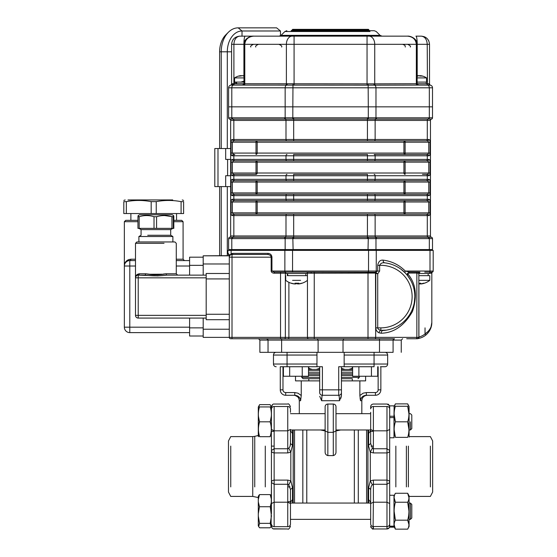 <?xml version="1.0" encoding="UTF-8"?>
<svg xmlns="http://www.w3.org/2000/svg" width="557" height="557" viewBox="0 0 557 557"><rect width="100%" height="100%" fill="white"/><g stroke="black" fill="none" stroke-linecap="round" stroke-linejoin="round"><path stroke-width="0.84" d="M341.434 374.081L352.616 374.081L341.434 374.081M319.69 374.081L308.508 374.081L319.69 374.081M341.434 369.458L352.616 369.458L349.803 369.458L352.309 368.337L348.835 369.458L352.309 368.337L352.309 366.736M312.289 369.458L308.815 368.337L311.321 369.458L308.508 369.458L319.69 369.458M258.559 497.756L258.601 495.758L259.499 494.602L258.302 499.511L258.302 496.315L258.302 501.899L259.471 506.738L258.302 513.742L258.302 525.919L258.302 516.088L259.541 523.343L258.65 526.574L259.632 527.806L270.103 527.806L271.085 526.574L270.194 523.343L271.433 516.088L270.263 506.738L271.433 501.899L271.433 513.742M271.433 499.511L270.236 494.602L271.134 495.758L271.175 497.756M271.343 406.937L270.173 404.737A46.899 22.663 -0 0 0 270.124 404.64L259.611 404.64A46.899 22.663 -0 0 0 259.562 404.737L258.671 406.937M389.691 501.69L389.691 527.166L393.987 527.166L393.987 526.595L393.987 527.166L389.691 527.166M393.987 437.774L393.987 417.597L389.691 417.597L389.691 450.495L389.691 437.774L393.987 437.774L394.126 437.356M430.38 446.122L430.38 486.902M409.075 436.604L430.38 436.604L432.65 440.956L432.65 492.068L430.38 496.419L409.075 496.419M230.744 486.902L230.744 446.122M252.746 486.902L252.746 496.419L230.744 496.419L228.474 492.068L228.474 440.956L230.744 436.604L252.746 436.604L252.746 446.122M271.085 526.574L271.433 482.529C271.315 481.255 272.227 480.44 274.148 480.099L287.746 480.099L290.824 480.83L292.516 487.73L290.462 489.526L288.77 484.875L287.746 484.27L274.148 484.27L271.433 482.529L271.433 496.315L271.433 486.902M274.148 446.122L271.433 446.122L271.433 436.465L271.433 450.495L274.148 448.761L274.148 452.925C272.227 452.583 271.315 451.769 271.433 450.495L271.433 503.563L274.148 502.198L274.148 526.671C272.721 526.706 271.816 525.919 271.433 524.311M327.843 404.048L333.281 404.048L327.843 404.048L327.843 432.329L325.128 430.846L325.128 406.763A2.715 2.715 0 0 1 327.843 404.048A2.715 2.715 0 0 0 325.128 406.763M340.884 398.262L341.434 395.512L339.589 400.587M341.434 366.736L341.434 395.512M341.434 380.877L359.871 380.877L352.309 380.877L352.309 378.697L341.434 378.697L352.309 378.697M360.08 398.276L360.525 400.72L359.871 395.512L363.15 393.179L366.346 392.567L366.346 395.282C362.892 395.567 360.957 397.378 360.525 400.72L361.827 400.72L360.525 400.72M365.615 376.254L365.615 380.877L359.871 380.877L359.871 395.512M339.415 398.596L339.492 400.72C339.387 397.378 339.129 395.567 338.719 395.282L322.406 395.282C321.995 395.567 321.737 397.378 321.626 400.72L319.732 396.285M300.599 400.72L299.297 400.72L300.599 400.72L301.246 395.512L300.599 400.72C300.167 397.378 298.232 395.567 294.778 395.282L285.706 395.282A5.438 5.438 0 0 1 280.268 389.844L280.268 366.736L287.064 366.736L287.064 364.02L316.968 364.02L316.968 366.736L322.406 366.736L322.406 395.282A2.715 2.715 0 0 1 319.69 392.567L319.69 366.736M299.673 397.802L294.778 395.282L294.778 392.567L297.974 393.179L301.246 395.512L301.246 380.877L319.69 380.877M319.69 378.697L303.105 378.697L319.69 378.697L308.815 378.697L308.815 380.877L295.509 380.877L295.509 376.254M320.533 429.976L325.128 430.958M335.996 430.846L333.281 432.329L333.281 404.048A2.715 2.715 0 0 1 335.996 406.763L335.996 451.922C336.017 453.858 335.112 455.083 333.281 455.591L333.281 432.329L327.843 432.329L327.843 455.591C326.012 455.083 325.107 453.858 325.128 451.922L325.128 430.846M335.996 430.958L340.592 429.976M366.583 503.055L366.583 429.976M358.29 429.976L358.29 503.055M354.349 429.976L354.349 503.055M302.834 503.055L302.834 429.976M294.542 429.976L294.542 503.055M306.775 503.055L306.775 429.976M367.94 429.976L367.94 503.055M293.184 503.055L293.184 429.976M290.462 431.334L290.462 443.497L290.462 429.461L287.746 430.826L287.746 406.499C289.187 406.471 290.093 407.258 290.462 408.845L290.462 412.305M292.516 445.308L292.495 429.976L292.516 433.485L290.462 430.693L290.462 429.976L325.128 429.976L325.128 431.334L325.128 412.305M370.663 503.055L290.462 503.055L290.462 502.33L292.516 499.538L292.495 503.055L292.502 486.902M290.462 503.563L290.462 524.311C290.093 525.912 289.187 526.699 287.746 526.671L287.746 502.198L290.462 503.563L290.462 502.33M290.462 429.461L290.462 443.497L292.516 445.294L290.824 452.193L287.746 452.925L287.746 448.761L288.77 448.148C289.877 447.167 290.441 445.614 290.462 443.497L290.086 446.122M335.996 413.663L370.663 413.663L370.663 412.305L370.663 431.334L370.663 430.693L368.609 433.485L368.63 429.976L368.609 445.294L370.663 443.497L372.354 448.148L373.378 448.761L386.976 448.761L386.976 430.826L389.691 429.461L389.691 482.529L386.976 484.27L373.378 484.27L372.354 484.875C371.241 485.857 370.677 487.41 370.663 489.526L368.609 487.73L370.301 480.83L373.378 480.099L386.976 480.099L386.976 448.761L389.691 450.495C389.809 451.769 388.897 452.583 386.976 452.925L373.378 452.925L370.301 452.193L368.623 446.122M335.996 412.305L335.996 431.334L335.996 429.976L370.663 429.976L370.663 430.693M368.609 487.73L368.63 503.055L368.609 499.538L370.663 502.33M271.433 408.845C271.816 407.244 272.721 406.464 274.148 406.499L274.148 430.826L271.433 429.461L271.433 406.763L270.215 406.937C271.774 411.86 271.753 416.768 270.166 421.663A48.243 41.775 0 0 1 270.117 421.816C271.691 426.794 271.677 431.752 270.075 436.695L259.611 436.695C257.975 431.759 257.947 426.794 259.513 421.816A47.735 41.343 -0 0 1 259.465 421.663L258.302 415.619L258.427 436.695M370.732 406.137L370.663 408.845C371.032 407.258 371.937 406.471 373.378 406.499L373.378 430.826L370.663 429.461L370.663 412.305M394.126 406.276L393.987 416.246L389.691 416.246L389.691 417.994M393.987 405.858L389.691 405.858L389.691 416.643M389.691 495.25L393.987 495.25L393.987 526.163L389.691 526.163M393.987 526.163L393.987 526.595L389.691 526.595M408.956 429.586L407.675 421.816L395.393 421.816C393.729 426.982 393.729 432.162 395.393 437.356C393.729 437.356 393.729 437.356 395.393 437.356C393.729 437.356 393.729 437.356 395.393 437.356L407.675 437.356C409.36 437.356 409.36 437.356 407.675 437.356C409.36 437.356 409.36 437.356 407.675 437.356C409.36 432.19 409.36 427.01 407.675 421.816C409.36 416.65 409.36 411.47 407.675 406.276L395.393 406.276C393.729 406.276 393.729 406.276 395.393 406.276C393.729 406.276 393.729 406.276 395.393 406.276C393.729 411.449 393.729 416.629 395.393 421.816L394.126 414.046M393.987 416.545L393.987 417.896M395.393 437.356L394.126 429.586M410.432 421.816L410.432 429.976L410.432 421.816M411.797 415.021L411.797 428.612L411.797 415.021L410.432 413.663L409.075 413.663L409.075 406.499L409.075 437.141L409.075 429.976L410.432 429.976L409.075 429.976M407.675 406.276C409.36 406.276 409.36 406.276 407.675 406.276C409.36 406.276 409.36 406.276 407.675 406.276L408.956 414.046M408.956 406.276L407.675 403.874L408.664 406.276L407.675 403.874L395.393 403.874L394.419 406.276M393.987 495.932L395.393 493.265C393.729 496.245 393.729 499.239 395.393 502.233L394.126 497.749M411.797 504.412L411.797 518.003L411.797 504.412L410.432 503.055L410.432 519.361L410.432 503.055L409.075 503.055L409.075 495.883L409.075 526.525L407.675 529.15C409.36 526.17 409.36 523.176 407.675 520.175C409.36 514.208 409.36 508.228 407.675 502.233L395.393 502.233C393.729 508.2 393.729 514.181 395.393 520.175L394.126 511.208M408.956 524.666L407.675 520.175L395.393 520.175C393.729 523.162 393.729 526.156 395.393 529.15L394.126 524.666M409.075 495.883L407.675 493.265C409.36 496.259 409.36 499.253 407.675 502.233L408.956 511.208M395.393 493.265L407.675 493.265L408.956 497.749M408.956 526.748L409.075 519.361L410.432 519.361L409.075 519.361M271.308 436.695L271.433 431.334L274.148 431.334M271.433 415.619L270.263 421.663A47.735 41.343 0 0 1 270.215 421.816C271.788 426.773 271.753 431.731 270.117 436.695M259.611 436.695L259.659 436.695C258.051 431.731 258.037 426.766 259.611 421.816A48.243 41.775 -0 0 1 259.562 421.663C257.975 416.74 257.961 411.839 259.513 406.937L258.302 406.937L258.302 436.465M366.346 395.282L375.418 395.282A5.438 5.438 0 0 0 380.856 389.844L380.856 366.736L384.936 366.736A2.715 2.715 0 0 0 387.651 364.02L387.651 355.046A2.715 2.715 0 0 0 384.936 352.33A2.715 2.715 0 0 1 387.651 355.046L344.156 355.046L344.156 352.33M288.77 484.875L290.824 480.83L290.824 452.193L288.77 448.148M287.746 501.69L290.462 501.69L290.462 489.526M372.354 448.148L370.301 452.193L370.301 480.83L372.354 484.875M370.663 431.334L373.378 431.334L370.663 431.334L370.663 443.497M373.378 480.099L373.378 502.198L386.976 502.198L386.976 480.099C388.897 480.44 389.809 481.255 389.691 482.529L389.691 503.563L386.976 502.198L386.976 528.976L373.378 528.976L373.378 526.525C371.937 526.553 371.032 525.766 370.663 524.179L370.663 501.69M370.663 489.499L371.039 486.902M259.499 494.602L270.236 494.602M259.471 506.738L270.263 506.738M259.541 523.343L270.194 523.343M258.302 501.899L258.302 513.742M258.65 526.574L259.471 527.563M270.263 527.563L271.433 526.163M341.434 389.844L338.719 389.844L338.719 395.282A2.715 2.715 0 0 0 341.434 392.567A2.715 2.715 0 0 1 338.719 395.282L339.039 395.93M361.493 397.74L362.308 396.828M363.429 396.034L364.612 395.54M339.22 396.849L339.31 397.51M339.492 400.72L321.626 400.72L321.96 396.5M300.028 398.394L300.571 400.142M407.675 529.15L395.393 529.15L394.126 526.748M259.611 421.816L270.117 421.816M259.513 406.937L270.215 406.937M327.843 455.591L333.281 455.591M290.462 524.179L290.462 520.725M287.746 404.048C288.373 403.338 289.278 404.243 290.462 406.763C289.32 404.264 288.415 403.359 287.746 404.048L274.148 404.048C272.923 403.846 272.011 404.751 271.433 406.763L271.433 406.937M319.69 368.337L316.209 369.458M344.908 369.458L341.434 368.337M384.936 366.736L380.445 366.736M344.156 364.02L374.06 364.02L374.06 366.736L344.156 366.736L344.156 355.046M316.968 352.33L316.968 355.046L273.473 355.046A2.715 2.715 0 0 1 276.188 352.33A2.715 2.715 0 0 0 273.473 355.046L273.473 364.02A2.715 2.715 0 0 0 276.188 366.736A2.715 2.715 0 0 1 273.473 364.02L287.064 364.02L287.064 352.33M316.968 366.736L280.268 366.736M316.968 364.02L316.968 355.046M319.69 389.844L338.719 389.844L338.719 366.736L344.156 366.736M308.815 366.736L308.815 368.337M352.616 366.736L352.616 376.254L358.889 376.254L358.889 366.736M371.442 366.736L371.442 376.254L358.889 376.254M377.716 366.736L377.716 376.254L371.442 376.254M283.409 366.736L283.409 376.254L289.682 376.254L289.682 366.736M302.235 366.736L302.235 376.254L289.682 376.254M308.508 366.736L308.508 376.254L302.235 376.254M189.603 336.017L203.194 336.017L189.603 336.017L189.603 327.864L203.194 327.864L203.194 337.375L229.296 337.375A1.358 1.358 0 0 0 230.654 338.74A1.358 1.358 0 0 1 229.296 337.375L229.296 255.545L228.614 254.535L229.442 255.545L229.296 257.181L229.442 255.691L231.12 253.755L232.777 253.372L268.133 253.372C270.423 253.616 271.691 254.883 271.934 257.181L271.934 271.043L274.246 272.129L274.246 273.215C272.387 273.076 271.363 272.352 271.168 271.043L271.168 257.181C270.96 255.545 269.692 254.64 267.36 254.458A1.086 0.766 90 0 0 268.133 253.372M229.282 254.772L228.997 254.284M229.101 254.932L228.614 254.535A1.086 1.086 0 0 1 227.931 253.532C228.14 253.157 228.648 253.832 229.442 255.545M221.24 186.602L221.24 255.698L229.442 255.691M231.635 254.486L230.828 254.73A1.086 0.724 64.1 0 0 231.12 253.755L231.12 250.378L433.193 250.378L433.193 271.043A1.086 1.086 0 0 1 432.1 272.129L424.761 272.129M231.092 254.619L230.64 254.828M229.331 256.707L229.602 255.914M236.091 254.458L232.011 254.458A1.086 0.766 90 0 0 232.777 253.372M229.296 337.375L307.45 337.375L307.45 273.215A1.086 1.086 0 0 0 306.364 272.129M375.077 273.069L311.238 273.215A1.086 0.48 90 0 0 310.757 272.129L375.926 272.241A1.086 0.738 -76.2 0 0 375.495 273.111L375.077 273.069A1.086 0.71 88.7 0 1 375.515 272.06L377.716 273.96L375.794 273.25A1.086 0.696 123.6 0 1 376.26 272.54M271.168 271.043L376.254 271.043A1.086 0.766 90 0 1 375.843 272.011L377.716 271.043L379.637 271.043L377.716 273.96L377.716 327.864C377.813 328.985 378.857 329.807 380.856 330.329L386.252 330.148M376.254 250.378L376.254 271.043L377.716 271.043L377.716 265.355L379.637 265.355L379.637 271.043M377.716 265.355C378.426 261.574 380.236 259.841 383.153 260.14A2.715 1.915 -83.4 0 0 384.762 262.841C382.297 262.458 380.591 263.301 379.637 265.355A31.262 31.262 0 0 1 412.117 295.99A31.262 31.262 0 0 1 380.856 327.864L375.794 327.864L375.794 273.25A1.615 1.142 90 0 0 375.697 273.195A1.086 0.724 117.1 0 1 376.149 272.422M383.153 260.14C391.78 261.233 399.153 264.867 405.28 271.043A2.715 1.553 -44.1 0 0 405.245 272.937L401.04 269.261M398.575 267.604L397.259 266.831M395.881 266.114L394.621 265.529M393.298 264.972L392.845 264.798M391.891 264.457L391.167 264.213M390.415 263.99L389.809 263.816M389.169 263.649L387.811 263.336M410.683 280.317L407.606 275.631L407.404 273.431L409.492 272.053A1.086 0.766 -90 0 0 409.012 273.055L407.613 273.696A1.086 0.411 24.3 0 1 407.404 273.431M384.762 262.841A33.984 33.984 0 0 1 382.979 330.517A2.715 1.922 -93.6 0 0 381.225 333.225C393.945 332.905 404.361 325.65 412.486 311.467C417.541 295.927 415.919 283.339 407.613 273.696L407.606 275.631L405.245 272.937M429.238 272.129A1.086 0.766 90 0 0 430.004 271.043L405.28 271.043L409.492 272.053L419.525 272.129A1.086 1.03 90 0 0 418.495 273.215L416.859 273.055A1.086 0.766 90 0 1 417.339 272.053M387.658 329.89L388.306 329.758M390.541 329.173L391.752 328.783M392.079 328.672L393.534 328.129M394.224 327.843L394.892 327.551M395.672 327.182L396.431 326.799M397.461 326.249L397.893 325.998M399.278 325.156L400.58 324.271M401.959 323.234L403.003 322.378M403.261 322.148L405.628 319.864M407.821 317.274L409.708 314.559M412.626 308.669L413.614 305.647M414.311 302.569L414.84 296.686M412.981 285.511L411.95 282.879M380.856 327.864L380.856 330.329A2.715 1.824 -65 0 0 378.934 332.794C376.936 331.749 375.891 330.106 375.794 327.864M307.45 337.375A1.358 1.358 0 0 0 308.815 338.74A1.358 1.358 0 0 1 307.45 337.375L375.697 337.375L375.495 273.111M310.757 272.129L274.246 272.129M221.463 255.698L203.194 255.816L229.296 255.816L229.296 257.181A2.715 2.715 0 0 1 232.011 254.458L267.36 254.458M432.455 272.074A1.086 1.086 0 0 1 432.511 272.053A1.086 1.086 0 0 0 431.828 273.055L431.125 273.215A1.086 0.975 90 0 1 432.1 272.129L429.795 272.129L429.795 273.487L418.85 273.487M271.934 257.181L232.011 257.181L232.011 338.74L230.654 338.74L287.927 338.74L280.547 338.74L280.547 273.215L274.246 273.215M393.36 338.74L287.927 338.74A1.358 0.961 90 0 0 288.888 337.375L288.888 282.329M415.898 338.74L417.492 338.74L415.898 338.74A1.358 0.961 90 0 0 416.859 337.375L418.85 337.375L416.859 337.375L416.859 273.055L409.012 273.055M227.931 250.378L227.931 253.532L227.931 250.378L285.428 250.378L285.428 249.564L232.478 249.564L232.478 250.378M431.828 273.055L431.828 322.426C431.863 327.224 429.886 331.422 425.896 335.008A16.313 16.313 0 0 1 419.226 338.308L417.492 338.74L418.85 337.375L418.85 273.215L418.495 273.215M428.006 331.492L425.033 333.956C429.538 330.809 431.8 326.959 431.828 322.426L431.111 326.527M418.92 283.798L418.92 336.985A14.955 14.955 0 0 0 425.033 333.956L425.896 335.008M418.92 336.985L419.226 338.308M430.164 328.595L429.489 329.667M427.379 333.622L427.818 333.135M428.577 332.202L429.064 331.512M429.593 330.677L429.976 329.981M430.422 329.055L430.686 328.421M431.007 327.551L431.25 326.722M431.48 325.803L431.828 322.426M406.687 338.74L415.522 338.74M308.815 338.74L314.252 338.74L314.252 272.053M368.003 272.053L368.003 338.74L379.498 338.74L379.498 340.097L343.021 340.097L343.878 338.74M393.36 340.097L401.249 340.097L393.089 340.097L393.089 352.33L343.021 352.33L343.021 340.097L318.103 340.097L318.103 352.33L268.035 352.33L268.035 340.097L266.671 338.74A1.358 1.358 0 0 1 267.764 339.283L267.764 339.297M317.246 338.74L318.103 340.097L268.035 340.097A1.358 1.358 0 0 0 266.671 338.74M393.089 340.097A1.358 1.358 0 0 1 394.447 338.74L393.089 340.097L379.498 340.097L379.498 352.33M343.021 352.33L318.103 352.33M267.764 340.097L259.875 340.097L268.035 340.097L268.035 352.33L259.875 352.33L267.764 352.33M425.033 327.864L425.033 333.956M416.859 273.215L418.85 273.215L419.936 272.129L419.525 272.129M390.861 329.076L391.494 328.874M433.193 271.043L430.004 271.043L430.004 250.378L375.697 250.378L375.697 249.564L429.329 249.564L429.329 238.612A47.011 33.239 90 0 0 428.73 238.605A1.358 0.961 -90 0 0 428.006 237.289L431.494 237.289A1.358 1.358 0 0 1 432.511 238.605L429.329 238.612A1.358 0.961 -88.5 0 0 428.612 237.289M431.828 249.564L431.828 250.378M229.296 249.564L229.296 250.378L229.296 249.564M428.73 238.605L376.574 238.605A47.011 33.239 90 0 0 375.975 238.612L368.288 238.612A47.011 47.011 0 0 0 367.439 238.605L293.685 238.605A47.011 47.011 0 0 0 292.836 238.612L285.149 238.612A47.011 33.239 -90 0 0 284.55 238.605L232.394 238.605A47.011 33.239 -90 0 0 231.796 238.612L228.614 238.612L231.796 238.612L231.796 249.564L232.478 249.564M284.55 238.605A1.358 0.961 -90 0 1 285.275 237.289L292.815 237.289L293.121 250.378L292.557 250.378L292.557 272.129M368.518 273.062L368.567 250.378L368.003 250.378L368.309 237.289L428.006 237.289A1.358 0.961 90 0 1 427.289 235.973L430.47 235.973A1.358 1.358 0 0 0 431.494 237.289A1.358 1.358 0 0 1 432.511 238.605L432.511 249.564L285.149 249.564L285.149 238.612A1.358 0.961 -88.5 0 1 285.894 237.289M431.473 119.107A1.358 1.358 180 0 0 432.511 117.792A1.358 1.358 0 0 1 431.494 119.114A1.358 1.358 0 0 0 430.47 120.43L230.654 120.43L230.654 235.973L230.654 120.43A1.358 1.358 0 0 0 229.63 119.114A1.358 1.358 0 0 1 228.614 117.799L228.614 106.84L432.511 106.84L432.511 117.792A1.358 1.358 0 0 1 431.494 119.114L229.63 119.114A1.358 1.358 0 0 1 228.614 117.799L231.796 117.792A47.011 33.239 -90 0 0 232.394 117.799L284.55 117.799A47.011 33.239 -90 0 0 285.149 117.792L292.836 117.792A47.011 47.011 -179.5 0 0 293.685 117.799L367.439 117.799A47.011 47.011 0 0 0 368.288 117.792L375.975 117.792A47.011 33.239 90 0 0 376.574 117.799L428.73 117.799A47.011 33.239 90 0 0 429.329 117.792L432.336 117.764M285.149 249.564L228.614 249.564L228.614 238.612A1.358 1.358 0 0 1 229.63 237.289L285.275 237.289A1.358 0.961 90 0 0 285.992 235.973L427.289 235.973L427.289 215.58A1.358 0.961 -90 0 0 426.328 214.222L367.439 214.222L426.328 214.222M228.614 249.564L228.614 238.612A1.358 1.358 0 0 1 229.63 237.289A1.358 1.358 0 0 0 230.654 235.973A1.358 1.358 0 0 1 229.63 237.289M292.815 237.289L368.309 237.289M432.336 238.633L432.504 238.619A1.358 1.358 -0 0 0 431.473 237.289M230.654 120.43A1.358 1.358 0 0 0 229.63 119.114M429.705 160.061L428.66 159.413A1.358 1.135 90 0 1 427.525 160.778L233.599 160.778L232.36 162.136L232.36 173.011L233.599 174.369L234.796 174.369A1.358 0.961 90 0 0 233.836 175.727L232.464 175.727C231.524 175.727 231.051 174.821 231.044 173.011L231.044 162.136C231.051 160.325 231.524 159.42 232.464 159.413L375.133 159.413L375.133 155.8A1.358 0.961 90 0 0 374.172 154.442L427.525 154.442A1.358 1.135 90 0 1 428.66 155.8L232.464 155.8C231.524 155.8 231.051 154.895 231.044 153.078L231.044 142.209C231.051 140.399 231.524 139.494 232.464 139.487L233.836 139.487A1.358 0.961 90 0 0 234.796 140.844L293.685 140.844L234.796 140.844M429.705 155.159L430.074 153.084C430.074 154.888 429.6 155.793 428.66 155.8M422.45 154.442L427.525 154.442L428.765 153.078L428.765 142.209L427.525 140.844L367.439 140.844L427.525 140.844L428.765 142.209L405.113 142.209L405.113 153.078L430.074 153.078L430.074 142.209L428.765 142.209M429.705 140.127L428.66 139.487A1.358 1.135 90 0 1 427.525 140.844L426.328 140.844A1.358 0.961 90 0 0 427.289 139.487L428.66 139.487C429.6 139.487 430.074 140.392 430.074 142.209L430.074 153.078M427.525 154.442L405.113 154.442L405.113 153.078L403.929 153.078A1.358 1.184 -90 0 0 405.113 154.442M293.685 160.778L293.685 154.442L367.439 154.442L367.439 160.778M367.439 140.844L293.685 140.844L293.685 139.487L367.439 139.487L367.439 140.844M232.36 153.078L233.599 154.442L232.36 153.078L256.011 153.078L256.011 154.442A1.358 1.184 -90 0 0 257.195 153.078L403.929 153.078L403.929 142.209L405.113 142.209L405.113 140.844A1.358 1.184 -90 0 0 403.929 142.209L257.195 142.209L257.195 153.078L256.011 153.078L256.011 142.209L257.195 142.209A1.358 1.184 -90 0 0 256.011 140.844L256.011 142.209L232.36 142.209L232.36 153.078L231.044 153.078M238.675 140.844L233.599 140.844L232.36 142.209L231.044 142.209L231.413 140.127M231.413 155.159L232.464 155.8A1.358 1.135 -90 0 1 233.599 154.442L234.796 154.442A1.358 0.961 90 0 0 233.836 155.8L233.836 159.413A1.358 0.961 90 0 0 234.796 160.778M233.599 140.844A1.358 1.135 -90 0 1 232.464 139.487M422.45 174.369L427.525 174.369A1.358 1.135 90 0 1 428.66 175.727L233.836 175.727L233.836 179.34L428.66 179.34C429.6 179.34 430.074 180.252 430.074 182.062L430.074 192.938C430.074 194.748 429.6 195.653 428.66 195.653L427.289 195.653A1.358 0.961 -90 0 0 426.328 194.296L367.439 194.296L426.328 194.296M429.705 175.086L430.074 173.011C430.074 174.814 429.6 175.727 428.66 175.727M427.525 174.369L428.765 173.011L428.765 162.136L427.525 160.778L428.765 162.136L405.113 162.136L405.113 173.011L430.074 173.011L430.074 162.136L428.765 162.136M374.172 160.778A1.358 0.961 90 0 0 375.133 159.413L428.66 159.413C429.6 159.413 430.074 160.319 430.074 162.136L430.074 173.011M232.464 159.413A1.358 1.135 -90 0 0 233.599 160.778L426.328 160.778A1.358 0.961 90 0 0 427.289 159.413L427.289 155.8A1.358 0.961 90 0 0 426.328 154.442M234.796 174.369L256.011 174.369A1.358 1.184 -90 0 0 257.195 173.011L403.929 173.011A1.358 1.184 -90 0 0 405.113 174.369L405.113 173.011L403.929 173.011L403.929 162.136L405.113 162.136L405.113 160.778A1.358 1.184 -90 0 0 403.929 162.136L257.195 162.136L257.195 173.011L256.011 173.011L256.011 174.369M286.952 174.369A1.358 0.961 90 0 0 285.992 175.727L285.992 179.34A1.358 0.961 -90 0 0 286.952 180.705L293.685 180.705L293.685 174.369L367.439 174.369L367.439 180.705L427.525 180.705L233.599 180.705A1.358 1.135 -90 0 1 232.464 179.34L233.836 179.34A1.358 0.961 -90 0 0 234.796 180.705M232.464 175.727A1.358 1.135 -90 0 1 233.599 174.369M231.413 179.988L231.044 182.062C231.051 180.252 231.524 179.347 232.464 179.34M238.675 180.705L233.599 180.705L232.36 182.062L232.36 192.938L233.599 194.296L293.685 194.296L238.675 194.296M231.413 195.013L232.464 195.653A1.358 1.135 -90 0 1 233.599 194.296L232.36 192.938L256.011 192.938L256.011 182.062L231.044 182.062L231.044 192.938L232.36 192.938M429.705 199.914L428.66 199.274A1.358 1.135 90 0 1 427.525 200.631L428.765 201.989L427.525 200.631L367.439 200.631L426.328 200.631A1.358 0.961 -90 0 0 427.289 199.274L427.289 195.653L232.464 195.653C231.524 195.653 231.051 194.748 231.044 192.938M233.599 180.705L256.011 180.705L256.011 182.062L257.195 182.062A1.358 1.184 90 0 0 256.011 180.705M238.675 200.631L286.952 200.631A1.358 0.961 -90 0 1 285.992 199.274L367.439 199.274L367.439 200.631L286.952 200.631L293.685 200.631L293.685 194.296L367.439 194.296L367.439 199.274L428.66 199.274C429.6 199.274 430.074 200.179 430.074 201.989L430.074 212.865C430.074 214.675 429.6 215.58 428.66 215.58L375.133 215.58A1.358 0.961 -90 0 0 374.172 214.222M428.765 182.062L427.525 180.705L428.765 182.062L405.113 182.062L405.113 180.705A1.358 1.184 90 0 0 403.929 182.062L257.195 182.062L257.195 192.938L256.011 192.938L256.011 194.296A1.358 1.184 90 0 0 257.195 192.938L403.929 192.938L403.929 182.062L405.113 182.062L405.113 192.938L403.929 192.938A1.358 1.184 90 0 0 405.113 194.296L405.113 192.938L428.765 192.938L428.765 182.062L430.074 182.062L430.074 192.938L428.765 192.938L427.525 194.296A1.358 1.135 90 0 1 428.66 195.653M429.705 179.988L428.66 179.34A1.358 1.135 90 0 1 427.525 180.705L426.328 180.705A1.358 0.961 -90 0 0 427.289 179.34L427.289 175.727A1.358 0.961 90 0 0 426.328 174.369M231.413 214.939L232.464 215.58A1.358 1.135 -90 0 1 233.599 214.222L232.36 212.865L256.011 212.865L256.011 201.989L232.36 201.989L233.599 200.631A1.358 1.135 -90 0 1 232.464 199.274L285.992 199.274L285.992 195.653A1.358 0.961 -90 0 1 286.952 194.296M231.413 199.914L231.044 201.989C231.051 200.179 231.524 199.274 232.464 199.274M232.36 212.865L233.599 214.222L293.685 214.222L234.796 214.222A1.358 0.961 -90 0 0 233.836 215.58L232.464 215.58C231.524 215.58 231.051 214.675 231.044 212.865L232.36 212.865L232.36 201.989L231.044 201.989L231.044 212.865M233.599 200.631L256.011 200.631L256.011 201.989L257.195 201.989A1.358 1.184 90 0 0 256.011 200.631M293.685 214.222L367.439 214.222L367.439 215.58L293.685 215.58L293.685 214.222M422.45 214.222L427.525 214.222L428.765 212.865L428.765 201.989L405.113 201.989L405.113 200.631A1.358 1.184 90 0 0 403.929 201.989L257.195 201.989L257.195 212.865L256.011 212.865L256.011 214.222A1.358 1.184 90 0 0 257.195 212.865L403.929 212.865L403.929 201.989L405.113 201.989L405.113 212.865L403.929 212.865A1.358 1.184 90 0 0 405.113 214.222L403.964 214.222M427.525 214.222A1.358 1.135 90 0 1 428.66 215.58M429.705 195.013L430.074 192.938M422.45 194.296L427.525 194.296M234.796 200.631A1.358 0.961 -90 0 1 233.836 199.274L233.836 195.653A1.358 0.961 -90 0 1 234.796 194.296L233.599 194.296M429.705 214.939L430.074 212.865L405.113 212.865L405.113 214.222M417.854 85.089L374.534 85.172A2.715 1.922 90 0 1 375.975 87.804L231.796 87.804L231.796 106.84L228.614 106.84L228.614 117.792A1.358 1.358 180 0 0 229.651 119.107M430.47 120.43L430.47 235.973M228.614 87.804A2.715 2.715 0 0 1 231.329 85.089L242.636 85.089A1.358 1.358 90 0 0 243.994 83.731L373.921 83.856A1.358 0.856 91.9 0 0 374.534 85.172L233.717 85.089A2.715 1.922 -90 0 0 231.796 87.804L228.614 87.804L228.614 106.84L228.614 87.804A2.715 2.715 0 0 1 231.329 85.089L234.051 85.089L233.682 85.089L233.898 83.731L234.866 83.731L234.866 82.095M234.051 84.149L230.626 85.179A1.358 1.358 0 0 1 230.605 85.186L231.329 85.089A1.358 0.996 90 0 0 232.332 83.731L233.898 83.731L233.898 44.309L231.601 44.309C232.081 39.408 234.796 36.692 239.761 36.149C234.796 36.692 232.081 39.408 231.601 44.309L231.601 83.877L231.601 44.309M230.605 85.186A1.358 1.358 0 0 0 231.601 83.877M373.921 83.856L417.13 83.731L416.706 83.731L416.706 44.309L417.13 44.309L416.337 44.309C415.814 39.408 412.869 36.692 407.487 36.149C413.092 36.692 416.17 39.408 416.706 44.309M423.264 85.089L430.519 85.186A1.358 1.358 0 0 1 430.498 85.179L430.498 85.179A1.358 1.358 0 0 1 430.429 85.158M425.889 85.089L418.488 85.089A1.358 1.358 90 0 1 417.13 83.731L418.488 85.089L427.4 85.089A2.715 1.922 90 0 1 429.329 87.804L375.975 87.804L375.975 106.84L368.288 106.84L368.149 83.856M424.343 36.713L421.364 36.149C426.328 36.692 429.043 39.408 429.517 44.309L429.517 83.877L428.793 83.731L429.517 83.877A1.358 1.358 0 0 0 430.519 85.186M426.258 82.095L426.258 83.731L428.793 83.731A1.358 0.996 -90 0 0 429.795 85.089A2.715 2.715 0 0 1 432.511 87.804L432.511 106.84L429.329 106.84L429.329 87.804L432.511 87.804A2.715 2.715 0 0 0 429.795 85.089M428.862 41.1L428.319 40.041M426.906 38.322L425.283 37.159M253.637 36.149C250.601 35.69 243.52 39.074 243.994 44.309L244.419 44.309C244.955 39.408 248.032 36.692 253.637 36.149L294.075 36.149L253.637 36.149C248.255 36.692 245.31 39.408 244.788 44.309L243.91 44.309A8.153 1.274 -90 0 1 245.184 36.149L239.761 36.149C236.196 36.692 234.239 39.408 233.898 44.309L243.91 44.309L243.91 75.682M429.517 44.309L427.226 44.309C426.885 39.408 424.928 36.692 421.364 36.149L415.94 36.149A8.153 1.274 90 0 1 417.214 44.309L417.214 75.682M261.24 36.149L245.184 36.149L261.24 36.149M372.703 36.149L381.984 36.149L367.049 36.149L367.049 44.309L294.075 44.309L294.075 36.149L407.487 36.149C410.523 35.69 417.604 39.074 417.13 44.309L427.226 44.309L427.442 85.089M239.761 36.149L245.184 36.149M292.975 83.856L292.836 106.84L285.149 106.84L285.149 87.804A2.715 1.922 -90 0 1 286.59 85.172A1.358 0.856 88.1 0 0 287.203 83.856M291.144 30.719L374.29 30.719L376.219 31.512L380.062 35.356L372.703 35.356M288.422 35.356L281.062 35.356L279.141 36.149L288.422 36.149M375.223 119.107A1.358 0.961 -88.5 0 0 375.975 117.792L375.975 106.84L429.329 106.84L429.329 117.792A1.358 0.961 -91.5 0 1 428.612 119.107M292.815 119.107L292.836 106.84L368.288 106.84L368.309 119.107M232.513 119.107A1.358 0.961 -88.5 0 1 231.796 117.792L231.796 106.84L285.149 106.84L285.149 117.792A1.358 0.961 -91.5 0 0 285.894 119.107M242.636 85.089L243.994 83.731L234.051 83.731L234.051 85.089L237.86 85.089M369.98 31.512L284.906 31.512L286.827 30.719M230.654 159.413L227.604 159.413L227.604 175.727L230.654 175.727M227.604 159.413L225.682 159.413L225.682 148.538L230.654 148.538M227.604 175.727L225.682 175.727L225.682 186.602L230.654 186.602M225.682 186.602L214.807 186.602L217.989 186.602L217.989 148.538L214.807 148.538L225.682 148.538M227.117 33.664A20.811 14.712 90 0 0 225.836 34.806L228.398 32.243A23.951 16.933 90 0 1 238.173 27.85L276.62 27.85L280.463 30.99L280.463 35.808M280.463 30.99L242.023 30.99A20.811 14.712 90 0 0 227.305 51.801L219.618 51.801A20.811 14.712 90 0 1 225.836 34.806M228.398 32.243A23.951 16.933 90 0 0 221.24 51.801L221.24 148.538M227.305 255.698L227.305 186.602M227.305 148.538L227.305 51.801L231.601 51.801M221.24 255.698L219.618 255.698L219.618 186.602M219.618 148.538L219.618 51.801M229.296 255.698L222.696 255.698M127.978 199.949L172.747 199.949M125.75 262.375L127.059 261.317M125.214 263.071L125.005 263.44A5.438 5.438 0 0 1 129.788 260.579A1.358 1.058 90 0 0 130.846 259.214L135.497 259.214M124.35 327.182L129.788 327.182L129.788 332.62L189.603 332.62L129.788 332.62A5.438 5.438 0 0 1 124.35 327.182L124.35 266.016A5.438 5.438 0 0 1 124.803 263.851L124.483 264.833M124.462 264.93L124.35 266.016C124.329 262.291 126.495 260.028 130.846 259.214M129.189 259.444L128.785 259.569M127.936 259.938L127.393 260.258M126.878 260.634L126.383 261.08M125.924 261.588L125.562 262.062M125.332 262.431L124.587 264.206M124.566 264.512L124.35 266.016A5.438 5.438 0 0 1 129.788 260.579L135.497 260.579M125.109 263.245L125.374 262.848M203.194 275.123L203.194 255.816M189.603 275.123L189.603 257.181L203.194 257.181L189.603 257.181M229.296 263.976L203.194 263.976L203.194 265.334L189.603 265.334M181.088 213.547L183.622 213.547L183.622 201.634C183.622 200.067 183.622 200.067 183.622 201.634C183.622 200.067 183.622 200.067 183.622 201.634L181.088 201.634C172.809 200.06 164.524 200.06 156.245 201.634L151.184 201.634C142.905 200.06 134.62 200.06 126.342 201.634L123.807 201.634C123.807 200.067 123.807 200.067 123.807 201.634C123.807 200.067 123.807 200.067 123.807 201.634L123.807 213.547L181.088 213.547L181.088 201.634M176.277 260.579L189.603 260.579M189.603 327.864L189.603 318.075M229.296 329.222L203.194 329.222L203.194 318.075M130.881 213.547L130.881 220.342L125.715 220.342L137.962 220.342M173.819 220.342L181.714 220.342L183.079 221.7L173.819 221.7L183.079 221.7L183.079 259.214L176.277 259.214L183.079 259.214L184.437 260.579M126.342 213.547L126.342 201.634M151.184 213.547L151.184 201.634M156.245 213.547L156.245 201.634M176.548 213.547L176.548 220.342M156.573 228.363L156.573 216.729C161.669 215.176 166.794 215.176 171.946 216.729L171.946 228.363L139.173 228.363L139.173 216.729L137.962 216.729C138.136 215.176 138.317 215.176 138.491 216.729C138.317 215.176 138.136 215.176 137.962 216.729L137.962 228.363L173.819 228.363L173.819 216.729C173.638 215.176 173.464 215.176 173.29 216.729C173.464 215.176 173.638 215.176 173.819 216.729M171.946 216.729L173.29 216.729L173.29 228.363M154.024 228.363L154.024 216.729L156.573 216.729M139.173 216.729C144.089 215.176 149.046 215.176 154.024 216.729M172.607 216.729L164.726 215.559M138.213 215.559L139.577 214.765L172.204 214.765L173.568 215.559M135.546 277.212L135.497 277.839A2.715 2.715 0 0 1 138.22 275.123L137.663 275.179M137.119 275.353L136.597 275.652L137.119 275.353M135.727 276.759L135.567 277.247L135.727 276.759M135.497 315.359L138.22 315.359L138.22 318.075L206.187 318.075L138.22 318.075A2.715 2.715 0 0 1 135.497 315.359L135.497 277.839C135.483 275.604 136.757 274.246 139.32 273.759L136.04 275.75M164.043 243.312L135.497 243.312L135.497 277.839L138.22 277.839L138.22 275.123A1.358 1.107 90 0 0 139.32 273.759L145.572 273.759C152.472 275.193 159.351 275.193 166.209 273.759L163.257 274.058M166.209 273.759L176.277 273.759L166.209 273.759A1.358 0.689 90 0 0 166.898 275.123L206.187 275.123L166.898 275.123C159.567 276.084 152.228 276.084 144.883 275.123A1.358 0.689 90 0 0 145.572 273.759L149.346 274.197M166.898 275.123L177.641 275.123L176.277 273.759L176.277 243.312L174.919 241.954L136.862 241.954L138.895 241.954L138.895 236.516L172.879 236.516L172.879 241.954M144.883 275.123L138.22 275.123L158.049 275.917M162.435 274.197L149.589 274.246M206.187 319.704L229.296 319.704L206.187 319.704L206.187 273.487L229.296 273.487M206.187 315.359L206.187 277.839L138.22 277.839L138.22 315.359L206.187 315.359M147.73 235.263L170.707 235.263L172.879 236.516L164.043 236.516M147.73 236.516L138.895 236.516L141.074 235.263L141.074 229.616L170.707 229.616L172.879 228.363M164.043 229.616L170.707 229.616L170.707 235.263L164.043 235.263M147.73 229.616L141.074 229.616L138.895 228.363M418.85 283.771A17.629 6.573 90 0 0 419.275 283.938L420.34 283.938A17.629 16.362 -90 0 0 423.536 283.186A17.288 5.584 58.1 0 0 424.427 283.186A17.629 16.362 90 0 1 422.136 283.798A17.629 16.362 90 0 1 421.231 283.938L420.779 283.938A17.629 6.573 90 0 0 421.231 283.757M421.231 283.938L420.779 283.875M420.716 283.221A17.288 13.89 32.9 0 1 419.846 283.186A17.629 6.573 -90 0 1 418.85 283.826M418.85 275.666L429.795 275.666L429.795 280.352L422.909 280.352M418.85 280.352L429.795 280.352A17.671 17.671 0 0 1 422.136 283.798M294.361 283.868L294.994 283.938L294.361 283.938A17.629 17.253 -90 0 1 290.991 283.186A17.288 3.084 -59.5 0 0 291.485 283.186A17.629 17.253 90 0 0 294.855 283.938L295.823 283.938A17.629 3.634 -90 0 0 296.533 283.186A17.288 14.649 19.6 0 0 298.872 283.186A17.629 3.634 90 0 1 298.162 283.938L298.796 283.938A17.629 17.253 90 0 0 302.166 283.186A17.288 3.084 59.5 0 1 301.671 283.186A17.629 17.253 -90 0 1 298.301 283.938M298.162 283.214L298.162 283.938L298.796 283.938M297.334 283.221L297.334 283.938A17.629 3.634 90 0 1 296.623 283.186A17.288 14.649 -19.6 0 1 295.008 283.214M287.53 275.666L287.356 273.487L287.335 275.666L307.45 275.666L305.821 275.666L305.821 273.487L307.45 273.487L285.706 273.487L285.706 272.129M292.592 280.352L300.564 280.352M287.53 273.487L287.878 275.666M287.335 273.487L285.706 273.487M420.737 75.773A13.57 7.046 90 0 0 420.458 75.696L420.737 75.696A13.57 11.593 90 0 1 422.554 76.128A13.194 5.939 124 0 0 421.705 76.128A13.57 11.593 -90 0 0 419.887 75.696L418.767 75.696A13.57 7.046 90 0 0 417.659 76.128A13.194 9.761 -138 0 0 417.13 76.107M417.374 76.114L417.374 75.696A13.57 7.046 -90 0 0 417.13 75.759M417.492 75.773A13.57 11.593 90 0 1 417.945 75.696L419.066 75.696A13.57 7.046 -90 0 1 420.173 76.128A13.194 9.761 138 0 1 420.34 76.121M421.677 77.903L426.53 77.903L426.53 82.095L417.13 82.095M420.556 75.675A13.591 13.591 0 0 1 426.53 77.903L417.13 77.903M427.073 85.089L427.073 83.731L417.13 83.731L417.13 44.309M243.994 76.114A13.194 9.211 134.3 0 0 243.771 76.128A13.57 8.035 -90 0 0 242.518 75.696L241.376 75.696A13.57 10.931 90 0 0 239.663 76.128A13.194 6.768 -125.6 0 0 238.695 76.128A13.57 10.931 -90 0 1 240.408 75.696L240.582 75.696A13.57 8.035 -90 0 0 240.408 75.731M243.827 76.121L243.827 75.696A13.57 8.035 90 0 1 243.994 75.731M240.742 76.079A13.57 8.035 90 0 1 241.898 75.696L243.04 75.696A13.57 10.931 -90 0 1 243.827 75.849M236.899 83.731A29.194 20.372 45.7 0 1 236.293 82.095L243.994 82.095L234.594 82.095L234.594 77.903L239.524 77.903M243.994 77.903L234.594 77.903A13.591 13.591 0 0 1 240.652 75.661M236.293 83.731A29.194 20.372 -134.3 0 1 235.785 82.095M368.337 29.354L292.634 29.354L368.337 29.354M319.69 375.439L308.508 375.439L319.69 375.439M341.434 375.439L352.616 375.439L341.434 375.439M352.616 370.816L341.434 370.816L352.616 370.816M319.69 370.816L308.508 370.816L319.69 370.816M352.616 372.717L341.434 372.717L352.616 372.717M319.69 372.717L308.508 372.717L319.69 372.717M395.846 446.122L395.846 486.902M408.378 446.122L408.378 486.902M406.38 486.902L406.38 446.122M265.278 486.902L265.278 446.122M258.302 497.568L252.746 496.419L252.746 436.604L254.744 436.361L254.744 486.902M254.744 446.122L254.744 436.361L258.302 435.456M341.434 377.34L359.376 377.34L341.434 377.34M319.69 377.34L301.741 377.34L319.69 377.34M373.378 452.925L373.378 430.826L386.976 430.826L386.976 406.499C388.417 406.471 389.322 407.258 389.691 408.845M373.378 406.499L386.976 406.499M389.691 524.179C389.308 525.78 388.403 526.56 386.976 526.525L386.976 528.976L389.246 527.758M370.663 489.526L370.663 503.563L373.378 502.198L373.058 528.962M386.976 526.525L373.378 526.525M287.746 452.925L274.148 452.925L274.148 502.198L287.746 502.198L287.746 480.099M287.746 448.761L274.148 448.761L274.148 430.826L287.746 430.826L287.746 448.761M282.984 366.736L282.984 389.844A2.715 2.715 0 0 0 285.706 392.567L285.706 395.282M285.706 392.567L294.778 392.567M282.984 389.844L280.268 389.844M322.406 395.282A2.715 2.715 0 0 1 319.69 392.567M375.418 395.282L375.418 392.567A2.715 2.715 0 0 0 378.14 389.844L378.14 366.736M366.346 392.567L375.418 392.567M380.856 389.844L378.14 389.844M333.281 404.048A2.715 2.715 0 0 1 335.996 406.763M274.148 406.499L287.746 406.499M287.746 526.671L274.148 526.671M387.651 364.02L374.06 364.02L374.06 352.33M276.188 366.736A2.715 2.715 0 0 1 273.473 364.02M285.706 273.215L280.547 273.215L280.547 272.129M284.39 338.74A1.358 0.961 90 0 0 285.351 337.375L285.351 273.215A1.086 0.766 90 0 1 285.706 272.303M311.238 273.215L307.45 273.215M381.225 333.225L378.934 332.794M284.864 250.378L284.864 271.043A1.086 0.766 90 0 0 285.637 272.129M232.011 254.458L232.011 257.181L229.296 257.167M431.125 273.215L429.795 273.215M416.859 337.375L375.697 337.375A1.358 0.961 90 0 1 374.736 338.74M281.626 352.33L281.626 338.74M428.646 250.378L428.646 249.564M286.952 140.844A1.358 0.961 90 0 1 285.992 139.487L233.836 139.487L233.836 120.43A1.358 0.961 90 0 0 233.118 119.114A1.358 0.961 -90 0 1 232.394 117.799M293.685 117.799L293.685 139.487L285.992 139.487L285.992 120.43A1.358 0.961 90 0 0 285.275 119.114A1.358 0.961 -90 0 1 284.55 117.799M376.574 117.799A1.358 0.961 -90 0 1 375.85 119.114A1.358 0.961 90 0 0 375.133 120.43L375.133 139.487L367.439 139.487L367.439 117.799M374.172 140.844A1.358 0.961 90 0 0 375.133 139.487L427.289 139.487L427.289 120.43A1.358 0.961 90 0 1 428.006 119.114A1.358 0.961 -90 0 0 428.73 117.799M228.614 238.612A1.358 1.358 -0 0 1 229.651 237.289M231.796 238.612A1.358 0.961 -91.5 0 1 232.513 237.289M232.394 238.605A1.358 0.961 -90 0 1 233.118 237.289A1.358 0.961 90 0 0 233.836 235.973L285.992 235.973L285.992 215.58A1.358 0.961 -90 0 1 286.952 214.222M293.685 238.605L293.685 215.58L233.836 215.58L233.836 235.973L230.654 235.973M367.439 238.605L367.439 215.58L375.133 215.58L375.133 235.973A1.358 0.961 90 0 0 375.85 237.289A1.358 0.961 -90 0 1 376.574 238.605M375.975 249.564L375.975 238.612A1.358 0.961 -91.5 0 0 375.223 237.289M286.952 154.442A1.358 0.961 90 0 0 285.992 155.8L285.992 159.413A1.358 0.961 90 0 0 286.952 160.778M374.172 174.369A1.358 0.961 90 0 1 375.133 175.727L375.133 179.34A1.358 0.961 -90 0 1 374.172 180.705M231.044 173.011L256.011 173.011L256.011 160.778A1.358 1.184 -90 0 1 257.195 162.136L231.044 162.136M374.172 200.631A1.358 0.961 -90 0 0 375.133 199.274L375.133 195.653A1.358 0.961 -90 0 0 374.172 194.296M428.765 201.989L430.074 201.989L430.074 212.865M244.084 85.186A1.358 0.961 90 0 0 244.788 83.877L244.788 44.309L286.389 44.309A8.153 5.765 90 0 1 292.153 36.149M285.685 85.186A1.358 0.961 90 0 0 286.389 83.877L286.389 44.309L294.075 44.309L294.075 85.186M367.049 85.186L367.049 44.309L374.736 44.309L374.736 83.877A1.358 0.961 90 0 0 375.439 85.186M417.04 85.186A1.358 0.961 90 0 1 416.337 83.877L416.337 44.309L374.736 44.309A8.153 5.765 90 0 0 368.971 36.149M243.994 44.309L243.994 83.731L244.419 83.731L244.419 44.309M291.144 31.512L284.906 31.512L281.062 35.356L380.062 35.356L381.984 36.149M238.173 27.85L242.023 30.99L242.023 36.149M137.962 221.7L124.35 221.7L124.35 266.016L129.788 266.016L129.788 260.579M135.497 266.016L129.788 266.016L129.788 327.182L189.603 327.182M189.603 266.016L176.277 266.016M125.715 220.342L124.35 221.7L136.04 221.7M206.187 314.266L229.296 314.266M229.296 278.925L206.187 278.925M136.862 241.954L135.497 243.312L147.73 243.312M369.152 30.169L291.819 30.169L369.152 30.169M258.302 496.315L258.601 495.758M271.433 496.315L271.134 495.758M258.392 406.937L259.562 404.737M373.378 446.122L371.039 446.122M290.086 486.902L287.746 486.902M370.663 519.361L290.462 519.361L370.663 519.361M325.128 413.663L290.462 413.663M293.859 395.282C297.166 395.609 298.977 397.419 299.297 400.72L299.297 413.663M367.265 395.282C363.958 395.609 362.147 397.419 361.827 400.72L361.827 413.663M301.741 376.254L301.741 377.34L303.105 378.697M359.376 376.254L359.376 377.34L358.019 378.697M273.174 528.795L287.746 528.976C288.38 529.679 289.292 528.774 290.462 526.261C289.313 528.767 288.408 529.672 287.746 528.976L274.148 528.976C272.805 529.087 271.893 528.182 271.433 526.261L271.503 526.866M389.357 405.454L386.976 404.048L373.378 404.048C371.742 404.194 370.837 405.099 370.663 406.763M371.004 527.583L370.663 526.261C371.811 528.621 372.717 529.526 373.378 528.976M371.268 405.057L370.983 405.475M389.259 527.737L389.496 527.27M389.642 526.762L389.691 526.261C389.531 527.911 388.626 528.816 386.976 528.976M389.691 406.721L389.691 406.763C388.166 402.767 387.853 404.716 386.976 404.048L373.378 404.048M410.432 413.663L409.075 413.663M393.987 406.54L395.393 403.874M410.432 503.055L409.075 503.055M411.797 428.612L410.432 429.976L411.797 428.612M411.797 518.003L410.432 519.361L411.797 518.003M272.324 528.273L271.802 527.639M272.658 404.493L271.433 406.763M432.49 272.06L431.327 272.561M401.249 352.33L401.249 340.097L402.607 338.74M258.518 338.74L259.875 340.097L259.875 352.33M392.295 328.595L393.486 328.143M405.322 47.025C404.709 46.196 406.513 45.771 402.607 44.309M230.633 85.179L231.963 84.775M240.882 82.095L243.994 81.162L240.875 82.095M281.626 47.025C282.315 46.363 281.41 45.458 278.911 44.309M255.802 47.025C255.176 46.28 256.081 45.368 258.518 44.309M250.824 47.025C250.149 46.349 251.054 45.444 253.546 44.309M410.3 47.025C410.975 46.349 410.07 45.444 407.578 44.309M214.807 148.538L214.807 186.602M124.427 265.104L124.622 264.331M125.172 199.949L123.807 200.443M182.257 199.949L183.622 200.443M135.497 277.839L136.082 276.161L135.497 277.839M428.159 275.666L428.159 273.487M298.148 283.214L298.148 283.952M302.159 283.186A17.671 17.671 0 0 0 307.45 280.352M285.706 275.666L285.706 280.352A17.671 17.671 0 0 0 290.998 283.186M417.492 76.121L417.492 75.661M243.674 76.079L243.674 75.661M292.634 29.354L291.819 30.719M368.483 29.354L369.305 30.719"/></g></svg>
